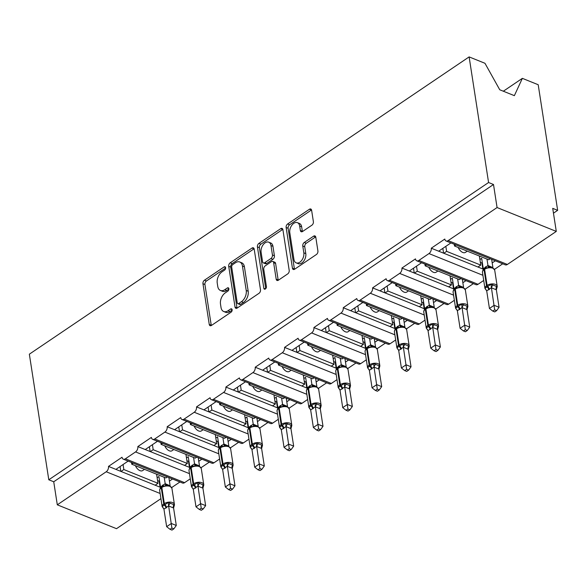 <?xml version="1.0" encoding="UTF-8"?>
<svg xmlns="http://www.w3.org/2000/svg" width="587" height="587" viewBox="0 0 587 587"><rect width="100%" height="100%" fill="white"/><g stroke="black" fill="none" stroke-linecap="round" stroke-linejoin="round"><path stroke-width="0.88" d="M225.606 267.65A1.886 1.196 -68.1 0 0 225.019 266.769A1.886 1.196 -68.1 0 0 224.073 266.938L204.452 280.204A2.7 1.71 -68.1 0 0 202.955 283.712L209.258 324.435A2.7 1.71 -68.1 0 0 210.102 325.69A2.7 1.71 -68.1 0 0 211.459 325.447L231.073 312.189A1.886 1.196 -68.1 0 0 232.122 309.731A1.886 1.196 -68.1 0 0 231.535 308.85A1.886 1.196 -68.1 0 0 230.588 309.019L228.05 310.736A8.636 5.474 -68.1 0 1 223.698 311.506A8.636 5.474 -68.1 0 1 221.02 307.493L220.492 304.095A8.636 5.474 -68.1 0 1 225.283 292.862L227.822 291.145A1.886 1.196 -68.1 0 0 228.864 288.687A1.886 1.196 -68.1 0 0 228.277 287.813A1.886 1.196 -68.1 0 0 227.33 287.982L224.792 289.692A8.636 5.474 -68.1 0 1 220.441 290.47A8.636 5.474 -68.1 0 1 217.762 286.449L217.234 283.059A8.636 5.474 -68.1 0 1 222.025 271.825L224.564 270.108A1.886 1.196 -68.1 0 0 225.606 267.65M311.888 225.195A2.7 1.71 -68.1 0 0 313.385 221.688L311.616 210.263A2.7 1.71 -68.1 0 0 310.78 209.009A2.7 1.71 -68.1 0 0 309.415 209.251L287.63 223.977A2.7 1.71 -68.1 0 0 286.133 227.485L292.436 268.208A2.7 1.71 -68.1 0 0 293.28 269.462A2.7 1.71 -68.1 0 0 294.637 269.22L316.422 254.494A2.7 1.71 -68.1 0 0 317.919 250.987L315.784 237.185A2.7 1.71 -68.1 0 0 314.94 235.93A2.7 1.71 -68.1 0 0 313.583 236.172L304.264 242.475A2.7 1.71 -68.1 0 0 302.767 245.982L303.824 252.828A7.22 4.571 -68.1 0 1 301.703 260.393A7.22 4.571 -68.1 0 1 296.186 262.859A7.22 4.571 -68.1 0 1 293.948 259.505L289.795 232.694A7.22 4.571 -68.1 0 1 291.915 225.129A7.22 4.571 -68.1 0 1 297.433 222.664A7.22 4.571 -68.1 0 1 299.671 226.017L300.368 230.486A2.7 1.71 -68.1 0 0 301.204 231.74A2.7 1.71 -68.1 0 0 302.562 231.498L311.888 225.195M48.794 479.784L488.575 182.513L469.123 56.902L29.35 354.181L48.794 479.784L53.733 481.773L57.299 504.82L106.203 471.765A4.124 2.612 -68.1 0 0 108.492 466.401L122.03 457.244A4.124 2.612 111.9 0 0 123.314 459.166A4.124 2.612 111.9 0 0 125.391 458.792L135.546 451.931A4.124 2.612 -68.1 0 0 137.835 446.568L151.373 437.41A4.124 2.612 111.9 0 0 152.657 439.325A4.124 2.612 111.9 0 0 154.733 438.959L164.888 432.091A4.124 2.612 -68.1 0 0 167.178 426.727L180.723 417.577A4.124 2.612 111.9 0 0 181.999 419.492A4.124 2.612 111.9 0 0 184.076 419.125L194.231 412.257A4.124 2.612 -68.1 0 0 196.52 406.894L210.065 397.737A4.124 2.612 111.9 0 0 211.342 399.659A4.124 2.612 111.9 0 0 213.419 399.292L223.574 392.424A4.124 2.612 -68.1 0 0 225.863 387.06L239.408 377.903A4.124 2.612 111.9 0 0 240.685 379.826A4.124 2.612 111.9 0 0 242.761 379.451L252.924 372.591A4.124 2.612 -68.1 0 0 255.206 367.22L268.751 358.07A4.124 2.612 111.9 0 0 270.027 359.985A4.124 2.612 111.9 0 0 272.104 359.618L282.266 352.75A4.124 2.612 -68.1 0 0 284.548 347.387L298.093 338.237A4.124 2.612 111.9 0 0 299.377 340.152A4.124 2.612 111.9 0 0 301.454 339.785L311.609 332.917A4.124 2.612 -68.1 0 0 313.891 327.553L327.436 318.396A4.124 2.612 111.9 0 0 328.72 320.319A4.124 2.612 111.9 0 0 330.797 319.944L340.952 313.084A4.124 2.612 -68.1 0 0 343.241 307.72L356.779 298.563A4.124 2.612 111.9 0 0 358.063 300.478A4.124 2.612 111.9 0 0 360.139 300.111L370.294 293.243A4.124 2.612 -68.1 0 0 372.584 287.879L386.121 278.73A4.124 2.612 111.9 0 0 387.405 280.645A4.124 2.612 111.9 0 0 389.482 280.278L399.637 273.41A4.124 2.612 -68.1 0 0 401.926 268.046L415.471 258.889A4.124 2.612 111.9 0 0 416.748 260.811A4.124 2.612 111.9 0 0 418.825 260.445L428.98 253.577A4.124 2.612 -68.1 0 0 431.269 248.213L444.814 239.056A4.124 2.612 111.9 0 0 446.091 240.978A4.124 2.612 111.9 0 0 448.167 240.604L497.072 207.549L556.285 231.403L552.719 208.356L557.65 210.344L553.46 213.176M254.193 249.079A2.7 1.71 -68.1 0 0 253.357 247.824A2.7 1.71 -68.1 0 0 251.999 248.066L230.207 262.793A2.7 1.71 -68.1 0 0 228.717 266.3L235.02 307.023A2.7 1.71 -68.1 0 0 235.857 308.278A2.7 1.71 -68.1 0 0 237.214 308.036L258.999 293.309A2.7 1.71 -68.1 0 0 260.496 289.802L254.193 249.079M258.918 243.385L280.711 228.659A2.7 1.71 -68.1 0 1 282.068 228.416A2.7 1.71 -68.1 0 1 282.905 229.671L289.208 270.394A2.7 1.71 -68.1 0 1 287.711 273.902L278.385 280.204A2.7 1.71 -68.1 0 1 277.027 280.447A2.7 1.71 -68.1 0 1 276.191 279.192L273.637 262.675A2.7 1.71 -68.1 0 0 272.794 261.42A2.7 1.71 -68.1 0 0 271.436 261.663L265.251 265.845A2.7 1.71 -68.1 0 0 263.754 269.352L266.417 286.544A1.886 1.196 -68.1 0 1 265.867 288.525A1.886 1.196 -68.1 0 1 264.421 289.171A1.886 1.196 -68.1 0 1 263.834 288.29L257.422 246.892A2.7 1.71 -68.1 0 1 258.918 243.385L260.892 244.177L282.677 229.451L280.711 228.659M492.2 262.917L495.318 260.811M494.474 269.367L502.721 263.79M483.079 269.081L477.943 267.019L480.768 265.111L446.619 251.353L443.801 253.261L431.269 248.213M477.943 267.019L443.801 253.261M445.849 246.342L446.619 251.353M480.768 265.111L479.359 256.02M467.274 251.148L465.403 252.41A6.046 3.412 -124.1 0 1 458.212 247.501M438.672 251.192L450.911 242.915M462.857 282.751L465.975 280.645M465.131 289.2L473.379 283.624M453.736 288.921L448.6 286.852L451.425 284.944L417.276 271.187L414.459 273.094L401.926 268.046M448.6 286.852L414.459 273.094M416.506 266.175L417.276 271.187M451.425 284.944L450.016 275.853M437.931 270.981L436.06 272.243A6.046 3.412 -124.1 0 1 428.87 267.334M409.322 271.025L421.569 262.756M433.514 302.591L436.633 300.478M435.789 309.033L444.036 303.464M424.386 308.755L419.257 306.685L422.082 304.778L387.934 291.027L385.116 292.928L372.584 287.879M419.257 306.685L385.116 292.928M387.156 286.016L387.934 291.027M422.082 304.778L420.674 295.687M408.581 290.822L406.718 292.084A6.046 3.412 -124.1 0 1 399.52 287.168M379.98 290.866L392.226 282.589M404.172 322.424L407.29 320.311M406.446 328.867L414.693 323.298M395.044 328.588L389.915 326.526L392.74 324.618L358.591 310.861L355.773 312.768L343.241 307.72M389.915 326.526L355.773 312.768M357.813 305.849L358.591 310.861M392.74 324.618L391.331 315.527M379.239 310.655L377.375 311.917A6.046 3.412 -124.1 0 1 370.177 307.001M350.637 310.699L362.883 302.422M374.829 342.258L377.947 340.152M377.103 348.707L385.343 343.131M365.701 348.429L360.572 346.359L363.39 344.452L329.248 330.694L326.423 332.602L313.891 327.553M360.572 346.359L326.423 332.602M328.471 325.682L329.248 330.694M363.39 344.452L361.988 335.36M349.896 330.488L348.032 331.75A6.046 3.412 -124.1 0 1 340.834 326.842M321.294 330.532L333.541 322.256M345.479 362.091L348.605 359.985M347.761 368.541L356.001 362.964M336.358 368.262L331.229 366.193L334.047 364.285L299.906 350.527L297.081 352.435L284.548 347.387M331.229 366.193L297.081 352.435M299.128 345.516L299.906 350.527M334.047 364.285L332.646 355.194M320.553 350.329L318.69 351.591A6.046 3.412 -124.1 0 1 311.492 346.675M291.952 350.373L304.198 342.096M316.136 381.932L319.262 379.818M318.411 388.374L326.658 382.805M307.016 388.095L301.887 386.026L304.704 384.118L270.563 370.368L267.738 372.275L255.206 367.22M301.887 386.026L267.738 372.275M269.785 365.356L270.563 370.368M304.704 384.118L303.296 375.034M291.211 370.162L289.347 371.424A6.046 3.412 -124.1 0 1 282.149 366.508M262.609 370.206L274.848 361.93M286.794 401.765L289.912 399.659M289.068 408.214L297.315 402.638M277.673 407.928L272.544 405.866L275.362 403.959L241.22 390.201L238.395 392.109L225.863 387.06M272.544 405.866L238.395 392.109M240.443 385.189L241.22 390.201M275.362 403.959L273.953 394.868M261.868 389.995L260.004 391.258A6.046 3.412 -124.1 0 1 252.806 386.349M233.266 390.039L245.505 381.763M257.451 421.598L260.569 419.492M259.725 428.048L267.973 422.471M248.33 427.769L243.194 425.7L246.019 423.792L211.878 410.034L209.053 411.942L196.52 406.894M243.194 425.7L209.053 411.942M211.1 405.023L211.878 410.034M246.019 423.792L244.61 414.701M232.525 409.829L230.654 411.091A6.046 3.412 -124.1 0 1 223.464 406.182M203.924 409.873L216.163 401.603M228.108 441.439L231.227 439.325M230.383 447.881L238.63 442.304M218.988 447.602L213.851 445.533L216.676 443.625L182.528 429.875L179.71 431.775L167.178 426.727M213.851 445.533L179.71 431.775M181.757 424.863L182.528 429.875M216.676 443.625L215.268 434.534M203.183 429.669L201.312 430.931A6.046 3.412 -124.1 0 1 194.121 426.015M174.581 429.713L186.82 421.437M198.766 461.272L201.884 459.159M201.04 467.714L209.288 462.145M189.645 467.435L184.509 465.374L187.334 463.466L153.185 449.708L150.367 451.616L137.835 446.568M184.509 465.374L150.367 451.616M152.415 444.697L153.185 449.708M187.334 463.466L185.925 454.375M173.84 449.503L171.969 450.765A6.046 3.412 -124.1 0 1 164.771 445.849M145.231 449.547L157.477 441.27M456.04 244.984L454.521 246.012L488.67 259.77L490.189 258.742M426.698 264.818L425.179 265.845L459.32 279.603L460.846 278.576M397.355 284.658L395.836 285.686L429.978 299.443L431.504 298.409M368.012 304.492L366.493 305.519L400.635 319.277L402.161 318.249M338.67 324.325L337.151 325.352L371.292 339.11L372.811 338.083M309.327 344.158L307.808 345.193L341.95 358.943L343.468 357.916M279.984 363.999L278.458 365.026L312.607 378.784L314.126 377.757M250.642 383.832L249.115 384.859L283.264 398.617L284.783 397.59M221.299 403.665L219.773 404.692L253.922 418.45L255.44 417.423M191.949 423.506L190.43 424.533L224.579 438.291L226.098 437.256M162.606 443.339L161.087 444.366L195.229 458.124L196.755 457.097M169.423 481.105L172.541 478.999M171.697 487.555L179.945 481.978M160.295 487.276L155.166 485.207L157.991 483.299L123.842 469.541L121.025 471.449L108.492 466.401M155.166 485.207L121.025 471.449M123.065 464.53L123.842 469.541M157.991 483.299L156.582 474.208M144.49 469.336L142.626 470.598A6.046 3.412 -124.1 0 1 135.428 465.689M115.888 469.38L128.135 461.103M133.264 463.172L131.745 464.2L165.886 477.957L167.412 476.93M556.285 231.403L507.381 264.458A4.124 2.612 111.9 0 1 505.304 264.832L446.091 240.978M483.71 280.461L478.031 284.299A4.124 2.612 111.9 0 1 475.954 284.666L416.748 260.811M454.367 300.295L448.688 304.132A4.124 2.612 111.9 0 1 446.612 304.499L387.405 280.645M425.025 320.128L419.345 323.965A4.124 2.612 111.9 0 1 417.269 324.332L358.063 300.478M395.682 339.968L390.003 343.806A4.124 2.612 111.9 0 1 387.926 344.173L328.72 320.319M366.339 359.802L360.66 363.639A4.124 2.612 111.9 0 1 358.584 364.006L299.377 340.152M336.997 379.635L331.317 383.472A4.124 2.612 111.9 0 1 329.241 383.839L270.027 359.985M307.647 399.468L301.975 403.306A4.124 2.612 111.9 0 1 299.898 403.68L240.685 379.826M278.304 419.309L272.632 423.146A4.124 2.612 111.9 0 1 270.556 423.513L211.342 399.659M248.961 439.142L243.289 442.98A4.124 2.612 111.9 0 1 241.213 443.346L181.999 419.492M219.619 458.975L213.939 462.813A4.124 2.612 111.9 0 1 211.863 463.18L152.657 439.325M190.276 478.816L184.597 482.653A4.124 2.612 111.9 0 1 182.52 483.02L123.314 459.166M160.933 498.649L116.505 528.682L57.299 504.82M488.575 182.513L493.506 184.501L497.072 207.549M493.506 184.501L53.733 481.773M454.25 244.265L454.521 246.012M424.907 264.099L425.179 265.845M395.565 283.932L395.836 285.686M366.222 303.765L366.493 305.519M336.879 323.606L337.151 325.352M307.537 343.439L307.808 345.193M278.194 363.272L278.458 365.026M248.844 383.113L249.115 384.859M219.501 402.946L219.773 404.692M190.159 422.779L190.43 424.533M160.816 442.613L161.087 444.366M469.123 56.902L484.965 63.286L499.75 89.774L514.359 95.659L522.364 78.35L503.338 91.212M522.364 78.35L538.206 84.733L557.65 210.344M131.473 462.453L131.745 464.2M159.15 481.208L160.075 487.181M188.493 461.367L189.418 467.347M217.836 441.534L218.76 447.514M247.178 421.701L248.11 427.681M276.528 401.868L277.453 407.84M305.871 382.027L306.796 388.007M335.214 362.194L336.138 368.174M364.556 342.36L365.481 348.333M393.899 322.52L394.824 328.5M423.242 302.687L424.166 308.667M452.584 282.853L453.509 288.833M481.927 263.02L482.859 268.993M120.056 466.562L120.797 471.361M149.399 446.729L150.147 451.528M178.749 426.896L179.49 431.687M208.092 407.055L208.833 411.854M237.434 387.222L238.175 392.021M266.777 367.389L267.518 372.18M296.119 347.555L296.861 352.347M325.462 327.715L326.203 332.513M354.805 307.882L355.546 312.68M384.147 288.048L384.896 292.84M413.49 268.215L414.239 273.006M442.84 248.374L443.581 253.173M220.441 290.47L222.414 291.262A8.636 5.474 -68.1 0 0 226.765 290.492L224.792 289.692M228.886 289.053L226.765 290.492M223.698 311.506L225.672 312.299A8.636 5.474 -68.1 0 0 230.023 311.528L228.05 310.736M232.144 310.09L230.023 311.528M225.628 268.017L206.426 280.997A2.7 1.71 -68.1 0 0 204.929 284.504L211.232 325.227A2.7 1.71 -68.1 0 0 211.305 325.543M254.127 248.763A2.7 1.71 -68.1 0 0 253.973 248.859L232.181 263.585A2.7 1.71 -68.1 0 0 230.691 267.1L236.994 307.815A2.7 1.71 -68.1 0 0 237.06 308.131M232.731 264.583A1.886 1.196 -68.1 0 0 231.682 267.041L237.214 302.789A1.886 1.196 -68.1 0 0 237.801 303.662A1.886 1.196 -68.1 0 0 238.755 303.494L241.433 301.689A8.636 5.474 -68.1 0 0 246.217 290.455L242.438 266.021A8.636 5.474 -68.1 0 0 239.76 262A8.636 5.474 -68.1 0 0 235.409 262.778L232.731 264.583M237.801 303.662L239.775 304.462A1.886 1.196 -68.1 0 0 240.729 304.293L238.755 303.494M239.76 262L241.734 262.8A8.636 5.474 -68.1 0 1 244.412 266.814L248.191 291.247A8.636 5.474 -68.1 0 1 243.407 302.481L240.729 304.293M272.794 261.42L274.767 262.213A2.7 1.71 -68.1 0 1 275.611 263.468L278.165 279.984A2.7 1.71 -68.1 0 0 278.238 280.3M265.742 288.672L259.395 247.692L257.422 246.892M270.981 245.542A7.22 4.571 -68.1 0 0 268.743 242.182A7.22 4.571 -68.1 0 0 263.218 244.647A7.22 4.571 -68.1 0 0 261.105 252.219L262.565 261.663A2.7 1.71 -68.1 0 0 263.402 262.917A2.7 1.71 -68.1 0 0 264.759 262.675L270.945 258.493A2.7 1.71 -68.1 0 0 272.441 254.985L270.981 245.542L272.955 246.335A7.22 4.571 -68.1 0 0 270.717 242.974L268.743 242.182M263.402 262.917L265.375 263.71A2.7 1.71 -68.1 0 0 266.733 263.468L264.759 262.675M272.955 246.335L274.415 255.778A2.7 1.71 -68.1 0 1 272.918 259.293L266.733 263.468M260.892 244.177A2.7 1.71 -68.1 0 0 259.395 247.692M297.433 222.664L299.407 223.456A7.22 4.571 -68.1 0 1 301.645 226.817L302.342 231.278A2.7 1.71 -68.1 0 0 302.408 231.594M296.186 262.859L298.159 263.658A7.22 4.571 -68.1 0 0 303.677 261.186A7.22 4.571 -68.1 0 0 305.798 253.621L303.824 252.828M315.711 236.869A2.7 1.71 -68.1 0 0 315.557 236.965L306.238 243.267A2.7 1.71 -68.1 0 0 304.741 246.775L305.798 253.621M311.543 209.948A2.7 1.71 -68.1 0 0 311.389 210.043L289.604 224.77A2.7 1.71 -68.1 0 0 288.107 228.284L294.41 269A2.7 1.71 -68.1 0 0 294.483 269.316M163.428 508.048A3.023 1.343 126.1 0 0 163.149 508.041L162.203 506.53L168.271 502.428L174.442 504.915L174.258 505.546M171.888 528.029L170.01 529.305L171.984 530.098L173.862 528.828L171.888 528.029L168.63 505.891L163.942 509.171L166.649 526.664L171.353 523.487L176.291 525.475L173.583 507.982L168.645 505.994M174.442 504.915L173.583 507.982M157.125 477.73L158.894 476.534L160.508 486.983L165.196 483.703L170.149 485.794M164.199 477.275L165.196 483.703M168.865 477.517L170.127 485.691M159.642 481.355L157.565 480.57M169.327 485.772L167.192 485.324A3.023 2.311 92 0 1 165.233 483.703M167.229 485.332L162.225 486.652A1.372 0.778 55.9 0 0 162.041 486.726A1.372 0.778 55.9 0 0 161.829 487.467L161.264 487.848A5.914 3.133 171.2 0 0 159.664 490.461L162.159 506.596A5.914 3.133 -8.8 0 1 163.758 503.976L161.264 487.848A1.372 0.778 -124.1 0 1 161.484 487.107A1.372 0.778 -124.1 0 1 161.66 487.034M165.703 485.845L165.211 483.805M160.508 486.983L160.332 488.157M168.63 505.891L168.271 502.428M163.927 509.068L162.203 506.53M176.291 525.475L173.862 528.828M170.01 529.305L166.649 526.664M192.771 488.208A3.023 1.343 126.1 0 0 192.492 488.208L191.545 486.696L197.614 482.595L203.784 485.082L203.608 485.706M201.231 508.195L199.353 509.465L201.326 510.264L203.205 508.988L201.231 508.195L197.973 486.051L193.27 489.235L195.999 506.83L200.695 503.646L205.633 505.634L202.926 488.149L197.988 486.161M203.784 485.082L202.926 488.149M186.468 457.897L188.236 456.701L189.85 467.149L194.539 463.869L199.492 465.961M193.549 457.442L194.539 463.869M198.208 457.684L199.477 465.858M188.985 461.521L186.908 460.729M198.677 465.939L196.535 465.491A3.023 2.311 92 0 1 194.576 463.869M196.572 465.491L191.567 466.819A1.372 0.778 55.9 0 0 191.391 466.885A1.372 0.778 55.9 0 0 191.171 467.626L190.606 468.008A5.914 3.133 171.2 0 0 189.007 470.627L191.509 486.755A5.914 3.133 -8.8 0 1 193.101 484.143L190.606 468.008A1.372 0.778 -124.1 0 1 190.826 467.267A1.372 0.778 -124.1 0 1 191.002 467.201M195.045 466.012L194.561 463.972M189.85 467.149L189.674 468.316M197.973 486.051L197.614 482.595M193.27 489.235L191.545 486.696M205.633 505.634L203.205 508.988M199.353 509.465L195.999 506.83M222.113 468.375A3.023 1.343 126.1 0 0 221.835 468.375L220.888 466.863L226.956 462.761L233.127 465.242L232.951 465.873M230.574 488.362L228.695 489.631L230.669 490.424L232.547 489.154L230.574 488.362L227.323 466.217L222.612 469.402L225.342 486.99L230.045 483.813L234.976 485.801L232.269 468.309L227.338 466.32M233.127 465.242L232.269 468.309M215.811 438.056L217.579 436.867L219.193 447.316L223.882 444.029L228.835 446.12M222.891 437.608L223.882 444.029M227.551 437.843L228.82 446.017M218.327 441.681L216.251 440.896M228.02 446.105L225.878 445.658A3.023 2.311 92 0 1 223.918 444.036M225.914 445.658L220.91 446.978A1.372 0.778 55.9 0 0 220.734 447.052A1.372 0.778 55.9 0 0 220.514 447.793L219.949 448.174A5.914 3.133 171.2 0 0 218.349 450.787L220.851 466.922A5.914 3.133 -8.8 0 1 222.451 464.31L219.949 448.174A1.372 0.778 -124.1 0 1 220.169 447.433A1.372 0.778 -124.1 0 1 220.345 447.36M224.388 446.179L223.904 444.132M219.193 447.316L219.017 448.483M227.323 466.217L226.956 462.761M222.612 469.402L220.888 466.863M234.976 485.801L232.547 489.154M228.695 489.631L225.342 486.99M251.456 448.541A3.023 1.343 126.1 0 0 251.177 448.534L250.238 447.023L256.299 442.921L262.47 445.408L262.294 446.039M259.916 468.529L258.038 469.798L260.012 470.591L261.89 469.321L259.916 468.529L256.666 446.384L251.955 449.561L254.685 467.157L259.388 463.979L264.319 465.968L261.611 448.475L256.68 446.487M262.47 445.408L261.611 448.475M245.153 418.223L246.922 417.027L248.536 427.483L253.224 424.196L258.177 426.287M252.234 417.775L253.224 424.196M256.893 418.01L258.163 426.184M247.67 421.848L245.593 421.062M257.363 426.272L255.22 425.824A3.023 2.311 92 0 1 253.261 424.196M255.257 425.824L250.253 427.145A1.372 0.778 55.9 0 0 250.077 427.219A1.372 0.778 55.9 0 0 249.857 427.96L249.292 428.341A5.914 3.133 171.2 0 0 247.692 430.953L250.194 447.089A5.914 3.133 -8.8 0 1 251.794 444.476L249.292 428.341A1.372 0.778 -124.1 0 1 249.512 427.6A1.372 0.778 -124.1 0 1 249.688 427.527M253.731 426.338L253.246 424.298M248.536 427.483L248.36 428.649M256.666 446.384L256.299 442.921M251.955 449.561L250.238 447.023M264.319 465.968L261.89 469.321M258.038 469.798L254.685 467.157M280.799 428.708A3.023 1.343 126.1 0 0 280.52 428.701L279.581 427.189L285.649 423.088L291.812 425.575L291.636 426.206M289.259 448.688L287.381 449.958L289.354 450.757L291.233 449.488L289.259 448.688L286.008 426.551L281.298 429.728L284.027 447.323L288.731 444.146L293.661 446.127L290.954 428.642L286.023 426.654M291.812 425.575L290.954 428.642M274.503 398.39L276.264 397.194L277.886 407.642L282.567 404.362L287.52 406.453M281.577 397.935L282.567 404.362M286.236 398.177L287.505 406.351M277.013 402.014L274.936 401.222M286.705 406.431L284.563 405.984L287.065 406.461L289.288 408.926A5.914 3.133 171.2 0 0 287.491 407.099A5.914 3.133 171.2 0 0 279.199 408.126L278.634 408.508A5.914 3.133 171.2 0 0 277.042 411.12L279.537 427.255A5.914 3.133 -8.8 0 1 281.136 424.636L278.634 408.508A1.372 0.778 -124.1 0 1 278.854 407.76A1.372 0.778 -124.1 0 1 279.03 407.694M282.611 404.362A3.023 2.311 92 0 0 284.57 405.984L279.595 407.312A1.372 0.778 55.9 0 0 279.419 407.378A1.372 0.778 55.9 0 0 279.199 408.126L281.701 424.254A5.914 3.133 -8.8 0 1 289.985 423.234A5.914 3.133 -8.8 0 1 291.783 425.061A5.914 3.133 -8.8 0 1 291.754 425.729M283.081 406.505L282.589 404.465M277.886 407.642L277.71 408.809M286.008 426.551L285.649 423.088M281.298 429.728L279.581 427.189M293.661 446.127L291.233 449.488M287.381 449.958L284.027 447.323M310.141 408.868A3.023 1.343 126.1 0 0 309.863 408.868L308.923 407.356L314.992 403.254L321.155 405.742L320.979 406.365M318.609 428.855L316.731 430.124L318.697 430.917L320.575 429.647L318.609 428.855L315.351 406.71L310.662 409.997L313.37 427.49L318.073 424.306L323.004 426.294L320.297 408.801L315.366 406.82M321.155 405.742L320.297 408.801M303.846 378.549L305.607 377.36L307.228 387.809L311.917 384.529L316.863 386.613M310.919 378.101L311.917 384.529M315.586 378.336L316.848 386.51M306.355 382.174L304.286 381.389M316.048 386.598L313.913 386.151A3.023 2.311 92 0 1 311.954 384.529M313.942 386.151L308.938 387.479A1.372 0.778 55.9 0 0 308.762 387.545A1.372 0.778 55.9 0 0 308.542 388.286L307.984 388.667A5.914 3.133 171.2 0 0 306.385 391.287L308.879 407.415A5.914 3.133 -8.8 0 1 310.479 404.803L307.984 388.667A1.372 0.778 -124.1 0 1 308.197 387.926A1.372 0.778 -124.1 0 1 308.373 387.86M312.423 386.672L311.932 384.632M307.228 387.809L307.052 388.976M315.351 406.71L314.992 403.254M310.648 409.895L308.923 407.356M323.004 426.294L320.575 429.647M316.731 430.124L313.37 427.49M339.484 389.034A3.023 1.343 126.1 0 0 339.205 389.034L338.266 387.523L344.334 383.421L350.498 385.901L350.322 386.532M347.952 409.022L346.073 410.291L348.04 411.083L349.918 409.814L347.952 409.022L344.694 386.877L340.005 390.164L342.713 407.649L347.416 404.472L352.347 406.461L349.639 388.968L344.708 386.98M350.498 385.901L349.639 388.968M333.189 358.716L334.957 357.52L336.571 367.976L341.26 364.688L346.213 366.78M340.262 358.268L341.26 364.688M344.929 358.503L346.191 366.677M335.698 362.34L333.629 361.555M345.391 366.765L343.256 366.317A3.023 2.311 92 0 1 341.296 364.688M343.285 366.317L338.281 367.638A1.372 0.778 55.9 0 0 338.105 367.711A1.372 0.778 55.9 0 0 337.892 368.453L337.327 368.834A5.914 3.133 171.2 0 0 335.727 371.446L338.222 387.581A5.914 3.133 -8.8 0 1 339.822 384.969L337.327 368.834A1.372 0.778 -124.1 0 1 337.54 368.093A1.372 0.778 -124.1 0 1 337.716 368.02M341.766 366.831L341.274 364.791M336.571 367.976L336.395 369.142M344.694 386.877L344.334 383.421M339.99 390.062L338.266 387.523M352.347 406.461L349.918 409.814M346.073 410.291L342.713 407.649M368.827 369.201A3.023 1.343 126.1 0 0 368.555 369.194L367.609 367.682L373.677 363.58L379.84 366.068L379.664 366.699M377.294 389.181L375.416 390.458L377.382 391.25L379.268 389.981L377.294 389.181L374.036 367.044L369.348 370.324L372.055 387.816L376.759 384.639L381.697 386.628L378.989 369.135L374.051 367.146M379.84 366.068L378.989 369.135M362.531 338.882L364.3 337.686L365.914 348.135L370.602 344.855L375.555 346.946M369.605 338.428L370.602 344.855M374.271 338.67L375.533 346.844M365.041 342.507L362.971 341.722M374.733 346.932L372.598 346.477A3.023 2.311 92 0 1 370.639 344.855M372.628 346.484L367.623 347.805A1.372 0.778 55.9 0 0 367.447 347.878A1.372 0.778 55.9 0 0 367.235 348.619L366.67 349.001A5.914 3.133 171.2 0 0 365.07 351.613L367.565 367.748A5.914 3.133 -8.8 0 1 369.164 365.129L366.67 349.001A1.372 0.778 -124.1 0 1 366.882 348.26A1.372 0.778 -124.1 0 1 367.066 348.186M371.109 346.998L370.617 344.958M365.914 348.135L365.738 349.309M374.036 367.044L373.677 363.58M369.333 370.221L367.609 367.682M381.697 386.628L379.268 389.981M375.416 390.458L372.055 387.816M398.169 349.36A3.023 1.343 126.1 0 0 397.898 349.36L396.951 347.849L403.02 343.747L409.19 346.235L409.007 346.858M406.637 369.348L404.759 370.617L406.732 371.417L408.611 370.14L406.637 369.348L403.379 347.203L398.69 350.49L401.398 367.983L406.101 364.798L411.039 366.787L408.332 349.302L403.394 347.313M409.19 346.235L408.332 349.302M391.874 319.049L393.642 317.853L395.256 328.302L399.945 325.022L404.898 327.113M398.947 318.594L399.945 325.022M403.614 318.836L404.876 327.01M394.383 322.674L392.314 321.881M404.076 327.091L401.941 326.643A3.023 2.311 92 0 1 399.982 325.022M401.978 326.643L396.973 327.972A1.372 0.778 55.9 0 0 396.79 328.038A1.372 0.778 55.9 0 0 396.577 328.779L396.012 329.16A5.914 3.133 171.2 0 0 394.413 331.78L396.907 347.908A5.914 3.133 -8.8 0 1 398.507 345.295L396.012 329.16A1.372 0.778 -124.1 0 1 396.225 328.419A1.372 0.778 -124.1 0 1 396.408 328.353M400.451 327.164L399.96 325.125M395.256 328.302L395.08 329.468M403.379 347.203L403.02 343.747M398.676 350.388L396.951 347.849M411.039 366.787L408.611 370.14M404.759 370.617L401.398 367.983M427.519 329.527A3.023 1.343 126.1 0 0 427.241 329.527L426.294 328.016L432.362 323.914L438.533 326.394L438.357 327.025M435.98 349.514L434.101 350.784L436.075 351.576L437.953 350.307L435.98 349.514L432.722 327.37L428.033 330.657L430.741 348.142L435.444 344.965L440.382 346.954L437.675 329.461L432.736 327.473M438.533 326.394L437.675 329.461M421.217 299.209L422.985 298.02L424.599 308.469L429.288 305.181L434.241 307.272M428.297 298.761L429.288 305.181M432.957 298.996L434.226 307.17M423.733 302.833L421.657 302.048M433.419 307.258L431.284 306.81A3.023 2.311 92 0 1 429.324 305.189M431.32 306.81L426.316 308.131A1.372 0.778 55.9 0 0 426.133 308.204A1.372 0.778 55.9 0 0 425.92 308.945L425.355 309.327A5.914 3.133 171.2 0 0 423.755 311.939L426.257 328.074A5.914 3.133 -8.8 0 1 427.85 325.462L425.355 309.327A1.372 0.778 -124.1 0 1 425.575 308.586A1.372 0.778 -124.1 0 1 425.751 308.513M429.794 307.331L429.302 305.284M424.599 308.469L424.423 309.635M432.722 327.37L432.362 323.914M428.018 330.554L426.294 328.016M440.382 346.954L437.953 350.307M434.101 350.784L430.741 348.142M456.862 309.694A3.023 1.343 126.1 0 0 456.583 309.687L455.637 308.175L461.705 304.073L467.876 306.561L467.7 307.192M465.322 329.681L463.444 330.951L465.418 331.743L467.296 330.474L465.322 329.681L462.072 307.537L457.361 310.714L460.091 328.309L464.787 325.132L469.725 327.12L467.017 309.628L462.079 307.639M467.876 306.561L467.017 309.628M450.559 279.375L452.328 278.179L453.942 288.635L458.63 285.348L463.583 287.439M457.64 278.928L458.63 285.348M462.299 279.163L463.569 287.337M453.076 283L450.999 282.215M462.769 287.425L460.626 286.977L463.121 287.447L465.352 289.919A5.914 3.133 171.2 0 0 463.554 288.085A5.914 3.133 171.2 0 0 455.263 289.112L454.698 289.494A5.914 3.133 171.2 0 0 453.098 292.106L455.6 308.241A5.914 3.133 -8.8 0 1 457.2 305.629L454.698 289.494A1.372 0.778 -124.1 0 1 454.918 288.753A1.372 0.778 -124.1 0 1 455.094 288.679M458.667 285.348A3.023 2.311 92 0 0 460.634 286.977L455.659 288.298A1.372 0.778 55.9 0 0 455.483 288.371A1.372 0.778 55.9 0 0 455.263 289.112L457.757 305.247A5.914 3.133 -8.8 0 1 466.049 304.22A5.914 3.133 -8.8 0 1 467.846 306.047A5.914 3.133 -8.8 0 1 467.817 306.715M459.137 287.491L458.652 285.451M453.942 288.635L453.766 289.802M462.072 307.537L461.705 304.073M457.361 310.714L455.637 308.175M469.725 327.12L467.296 330.474M463.444 330.951L460.091 328.309M486.205 289.861A3.023 1.343 126.1 0 0 485.926 289.853L484.979 288.342L491.048 284.24L497.218 286.727L497.042 287.359M494.665 309.841L492.787 311.11L494.76 311.91L496.639 310.64L494.665 309.841L491.414 287.703L486.704 290.881L489.433 308.476L494.137 305.299L499.067 307.287L496.36 289.795L491.429 287.806M497.218 286.727L496.36 289.795M479.902 259.542L481.67 258.346L483.284 268.795L487.973 265.515L492.926 267.606M486.983 259.087L487.973 265.515M491.642 259.329L492.911 267.503M482.419 263.167L480.342 262.374M492.111 267.584L489.969 267.136A3.023 2.311 92 0 1 488.01 265.515M490.006 267.136L485.001 268.464A1.372 0.778 55.9 0 0 484.825 268.538A1.372 0.778 55.9 0 0 484.605 269.279L484.04 269.66A5.914 3.133 171.2 0 0 482.441 272.273L484.943 288.408A5.914 3.133 -8.8 0 1 486.542 285.788L484.04 269.66A1.372 0.778 -124.1 0 1 484.26 268.919A1.372 0.778 -124.1 0 1 484.436 268.846M488.479 267.657L487.995 265.618M483.284 268.795L483.108 269.961M491.414 287.703L491.048 284.24M486.704 290.881L484.979 288.342M499.067 307.287L496.639 310.64M492.787 311.11L489.433 308.476M225.591 267.555L224.073 266.938M232.107 309.628L230.588 309.019M228.849 288.591L227.33 287.982M507.381 264.458L448.167 240.604M482.91 275.303L428.98 253.577M478.031 284.299L418.825 260.445M453.568 295.136L399.637 273.41M448.688 304.132L389.482 280.278M424.225 314.977L370.294 293.243M419.345 323.965L360.139 300.111M394.882 334.81L340.952 313.084M390.003 343.806L330.797 319.944M365.54 354.643L311.609 332.917M360.66 363.639L301.454 339.785M336.197 374.477L282.266 352.75M331.317 383.472L272.104 359.618M306.854 394.317L252.924 372.591M301.975 403.306L242.761 379.451M277.512 414.151L223.574 392.424M272.632 423.146L213.419 399.292M248.162 433.984L194.231 412.257M243.289 442.98L184.076 419.125M218.819 453.824L164.888 432.091M213.939 462.813L154.733 438.959M189.476 473.658L135.546 451.931M184.597 482.653L125.391 458.792M160.134 493.491L106.203 471.765M211.232 325.227L209.258 324.435M204.929 284.504L202.955 283.712M206.426 280.997L204.452 280.204M236.994 307.815L235.02 307.023M230.691 267.1L228.717 266.3M232.181 263.585L230.207 262.793M253.973 248.859L251.999 248.066M243.407 302.481L241.433 301.689M248.191 291.247L246.217 290.455M244.412 266.814L242.438 266.021M278.165 279.984L276.191 279.192M275.611 263.468L273.637 262.675M265.449 288.943L263.834 288.29M272.918 259.293L270.945 258.493M274.415 255.778L272.441 254.985M302.342 231.278L300.368 230.486M301.645 226.817L299.671 226.017M304.741 246.775L302.767 245.982M306.238 243.267L304.264 242.475M315.557 236.965L313.583 236.172M294.41 269L292.436 268.208M288.107 228.284L286.133 227.485M289.604 224.77L287.63 223.977M311.389 210.043L309.415 209.251M167.192 485.324L169.687 485.801L171.91 488.267A5.914 3.133 171.2 0 0 170.113 486.44A5.914 3.133 171.2 0 0 161.829 487.467L164.323 503.595A5.914 3.133 -8.8 0 1 172.615 502.575A5.914 3.133 -8.8 0 1 174.412 504.402A5.914 3.133 -8.8 0 1 174.383 505.069M166.048 508.012A3.023 1.71 55.9 0 0 164.477 505.238A1.372 0.778 -124.1 0 1 163.758 503.976L164.323 503.595A1.372 0.778 55.9 0 0 165.042 504.857A3.023 1.71 55.9 0 1 166.613 507.63M162.863 486.249A3.023 1.71 55.9 0 0 163.091 484.862M162.372 486.513A3.023 1.71 55.9 0 0 162.526 485.244M173.547 507.982A3.023 2.311 92 0 1 173.723 504.886M168.689 506.023A3.023 1.343 126.1 0 1 170.025 503.397M196.535 465.491L199.03 465.968L201.26 468.433A5.914 3.133 171.2 0 0 199.455 466.606A5.914 3.133 171.2 0 0 191.171 467.626L193.666 483.761A5.914 3.133 -8.8 0 1 201.957 482.741A5.914 3.133 -8.8 0 1 203.755 484.568A5.914 3.133 -8.8 0 1 203.726 485.236M195.398 488.179A3.023 1.71 55.9 0 0 193.82 485.405A1.372 0.778 -124.1 0 1 193.101 484.143L193.666 483.761A1.372 0.778 55.9 0 0 194.385 485.023A3.023 1.71 55.9 0 1 195.955 487.797M192.206 466.416A3.023 1.71 55.9 0 0 192.433 465.029M191.714 466.68A3.023 1.71 55.9 0 0 191.868 465.41M202.889 488.142A3.023 2.311 92 0 1 203.065 485.053M198.032 486.19A3.023 1.343 126.1 0 1 199.367 483.563M225.878 445.658L228.372 446.127L230.603 448.6A5.914 3.133 171.2 0 0 228.805 446.773A5.914 3.133 171.2 0 0 220.514 447.793L223.016 463.928A5.914 3.133 -8.8 0 1 231.3 462.901A5.914 3.133 -8.8 0 1 233.098 464.735A5.914 3.133 -8.8 0 1 233.068 465.396M224.74 468.338A3.023 1.71 55.9 0 0 223.163 465.572A1.372 0.778 -124.1 0 1 222.451 464.31L223.016 463.928A1.372 0.778 55.9 0 0 223.728 465.19A3.023 1.71 55.9 0 1 225.305 467.956M221.548 446.582A3.023 1.71 55.9 0 0 221.776 445.195M221.064 446.846A3.023 1.71 55.9 0 0 221.211 445.577M232.232 468.309A3.023 2.311 92 0 1 232.415 465.22M227.374 466.357A3.023 1.343 126.1 0 1 228.71 463.723M255.22 425.824L257.722 426.294L259.946 428.767A5.914 3.133 171.2 0 0 258.148 426.932A5.914 3.133 171.2 0 0 249.857 427.96L252.359 444.095A5.914 3.133 -8.8 0 1 260.643 443.068A5.914 3.133 -8.8 0 1 262.44 444.895A5.914 3.133 -8.8 0 1 262.411 445.562M254.083 448.505A3.023 1.71 55.9 0 0 252.505 445.731A1.372 0.778 -124.1 0 1 251.794 444.476L252.359 444.095A1.372 0.778 55.9 0 0 253.07 445.35A3.023 1.71 55.9 0 1 254.648 448.123M250.898 426.742A3.023 1.71 55.9 0 0 251.119 425.355M250.407 427.006A3.023 1.71 55.9 0 0 250.554 425.736M261.575 448.475A3.023 2.311 92 0 1 261.758 445.379M256.717 446.516A3.023 1.343 126.1 0 1 258.053 443.889M283.426 428.671A3.023 1.71 55.9 0 0 281.848 425.898A1.372 0.778 -124.1 0 1 281.136 424.636L281.701 424.254A1.372 0.778 55.9 0 0 282.413 425.516A3.023 1.71 55.9 0 1 283.991 428.29M280.241 406.908A3.023 1.71 55.9 0 0 280.461 405.522M279.75 407.173A3.023 1.71 55.9 0 0 279.904 405.903M290.917 428.642A3.023 2.311 92 0 1 291.101 425.546M286.067 426.683A3.023 1.343 126.1 0 1 287.395 424.056M313.913 386.151L316.408 386.628L318.631 389.093A5.914 3.133 171.2 0 0 316.833 387.266A5.914 3.133 171.2 0 0 308.542 388.286L311.044 404.421A5.914 3.133 -8.8 0 1 319.328 403.394A5.914 3.133 -8.8 0 1 321.126 405.228A5.914 3.133 -8.8 0 1 321.096 405.888M312.768 408.831A3.023 1.71 55.9 0 0 311.191 406.065A1.372 0.778 -124.1 0 1 310.479 404.803L311.044 404.421A1.372 0.778 55.9 0 0 311.756 405.683A3.023 1.71 55.9 0 1 313.333 408.449M309.584 387.075A3.023 1.71 55.9 0 0 309.811 385.688M309.092 387.339A3.023 1.71 55.9 0 0 309.246 386.07M320.26 408.801A3.023 2.311 92 0 1 320.443 405.712M315.41 406.85A3.023 1.343 126.1 0 1 316.738 404.216M343.256 366.317L345.75 366.787L347.974 369.26A5.914 3.133 171.2 0 0 346.176 367.425A5.914 3.133 171.2 0 0 337.892 368.453L340.387 384.588A5.914 3.133 -8.8 0 1 348.671 383.56A5.914 3.133 -8.8 0 1 350.476 385.388A5.914 3.133 -8.8 0 1 350.446 386.055M342.111 388.998A3.023 1.71 55.9 0 0 340.541 386.224A1.372 0.778 -124.1 0 1 339.822 384.969L340.387 384.588A1.372 0.778 55.9 0 0 341.098 385.842A3.023 1.71 55.9 0 1 342.676 388.616M338.926 367.235A3.023 1.71 55.9 0 0 339.154 365.855M338.435 367.506A3.023 1.71 55.9 0 0 338.589 366.237M349.603 388.968A3.023 2.311 92 0 1 349.786 385.872M344.752 387.016A3.023 1.343 126.1 0 1 346.081 384.382M372.598 346.477L375.093 346.954L377.316 349.419A5.914 3.133 171.2 0 0 375.519 347.592A5.914 3.133 171.2 0 0 367.235 348.619L369.729 364.747A5.914 3.133 -8.8 0 1 378.021 363.727A5.914 3.133 -8.8 0 1 379.818 365.554A5.914 3.133 -8.8 0 1 379.789 366.222M371.454 369.164A3.023 1.71 55.9 0 0 369.883 366.391A1.372 0.778 -124.1 0 1 369.164 365.129L369.729 364.747A1.372 0.778 55.9 0 0 370.448 366.009A3.023 1.71 55.9 0 1 372.019 368.783M368.269 347.401A3.023 1.71 55.9 0 0 368.497 346.014M367.778 347.665A3.023 1.71 55.9 0 0 367.932 346.396M378.945 369.135A3.023 2.311 92 0 1 379.129 366.039M374.095 367.176A3.023 1.343 126.1 0 1 375.431 364.549M401.941 326.643L404.436 327.12L406.659 329.586A5.914 3.133 171.2 0 0 404.861 327.759A5.914 3.133 171.2 0 0 396.577 328.779L399.072 344.914A5.914 3.133 -8.8 0 1 407.363 343.894A5.914 3.133 -8.8 0 1 409.161 345.721A5.914 3.133 -8.8 0 1 409.132 346.389M400.796 349.331A3.023 1.71 55.9 0 0 399.226 346.557A1.372 0.778 -124.1 0 1 398.507 345.295L399.072 344.914A1.372 0.778 55.9 0 0 399.791 346.176A3.023 1.71 55.9 0 1 401.361 348.949M397.612 327.568A3.023 1.71 55.9 0 0 397.839 326.181M397.12 327.832A3.023 1.71 55.9 0 0 397.274 326.563M408.295 349.294A3.023 2.311 92 0 1 408.471 346.205M403.438 347.343A3.023 1.343 126.1 0 1 404.773 344.716M431.284 306.81L433.778 307.28L436.002 309.753A5.914 3.133 171.2 0 0 434.204 307.926A5.914 3.133 171.2 0 0 425.92 308.945L428.415 325.081A5.914 3.133 -8.8 0 1 436.706 324.053A5.914 3.133 -8.8 0 1 438.504 325.888A5.914 3.133 -8.8 0 1 438.474 326.548M430.139 329.49A3.023 1.71 55.9 0 0 428.569 326.724A1.372 0.778 -124.1 0 1 427.85 325.462L428.415 325.081A1.372 0.778 55.9 0 0 429.134 326.343A3.023 1.71 55.9 0 1 430.704 329.109M426.954 307.735A3.023 1.71 55.9 0 0 427.182 306.348M426.463 307.999A3.023 1.71 55.9 0 0 426.617 306.73M437.638 329.461A3.023 2.311 92 0 1 437.814 326.372M432.78 327.509A3.023 1.343 126.1 0 1 434.116 324.875M459.489 309.657A3.023 1.71 55.9 0 0 457.911 306.884A1.372 0.778 -124.1 0 1 457.2 305.629L457.757 305.247A1.372 0.778 55.9 0 0 458.476 306.502A3.023 1.71 55.9 0 1 460.047 309.276M456.297 287.894A3.023 1.71 55.9 0 0 456.525 286.507M455.813 288.158A3.023 1.71 55.9 0 0 455.96 286.889M466.981 309.628A3.023 2.311 92 0 1 467.157 306.531M462.123 307.669A3.023 1.343 126.1 0 1 463.459 305.042M489.969 267.136L492.464 267.613L494.694 270.079A5.914 3.133 171.2 0 0 492.897 268.252A5.914 3.133 171.2 0 0 484.605 269.279L487.107 285.407A5.914 3.133 -8.8 0 1 495.391 284.387A5.914 3.133 -8.8 0 1 497.189 286.214A5.914 3.133 -8.8 0 1 497.16 286.882M488.832 289.824A3.023 1.71 55.9 0 0 487.254 287.05A1.372 0.778 -124.1 0 1 486.542 285.788L487.107 285.407A1.372 0.778 55.9 0 0 487.819 286.669A3.023 1.71 55.9 0 1 489.397 289.442M485.647 268.061A3.023 1.71 55.9 0 0 485.867 266.674M485.156 268.325A3.023 1.71 55.9 0 0 485.302 267.056M496.323 289.795A3.023 2.311 92 0 1 496.507 286.698M491.466 287.835A3.023 1.343 126.1 0 1 492.801 285.209M171.91 488.267L174.412 504.402L173.745 506.713M163.861 508.812L162.159 506.596M163.758 485.875L161.484 487.107C160.412 487.628 159.803 488.751 159.664 490.461M201.26 468.433L203.755 484.568L203.087 486.872M193.204 488.978L191.509 486.755M193.086 466.041L190.826 467.267C189.755 467.795 189.146 468.918 189.007 470.627M230.603 448.6L233.098 464.735L232.43 467.039M222.546 469.145L220.851 466.922M222.414 446.215L220.169 447.433C219.098 447.962 218.496 449.077 218.349 450.787M259.946 428.767L262.44 444.895L261.773 447.206M251.889 449.304L250.194 447.089M251.757 426.382L249.512 427.6C248.44 428.128 247.839 429.244 247.692 430.953M289.288 408.926L291.783 425.061L291.115 427.365M281.232 429.471L279.537 427.255M281.1 406.542L278.854 407.76C277.783 408.288 277.181 409.41 277.042 411.12M318.631 389.093L321.126 405.228L320.458 407.532M310.574 409.638L308.879 407.415M310.472 386.701L308.197 387.926C307.126 388.455 306.524 389.57 306.385 391.287M347.974 369.26L350.476 385.388L349.801 387.699M339.917 389.797L338.222 387.581M339.807 366.868L337.54 368.093C336.476 368.621 335.867 369.737 335.727 371.446M377.316 349.419L379.818 365.554L379.151 367.866M369.26 369.964L367.565 367.748M369.128 347.042L366.882 348.26C365.818 348.781 365.209 349.903 365.07 351.613M406.659 329.586L409.161 345.721L408.493 348.025M398.61 350.131L396.907 347.908M398.478 327.201L396.225 328.419C395.161 328.947 394.552 330.07 394.413 331.78M436.002 309.753L438.504 325.888L437.836 328.192M427.952 330.298L426.257 328.074M427.82 307.368L425.575 308.586C424.504 309.114 423.895 310.23 423.755 311.939M465.352 289.919L467.846 306.047L467.179 308.358M457.295 310.457L455.6 308.241M457.192 287.52L454.918 288.753C453.846 289.281 453.245 290.396 453.098 292.106M494.694 270.079L497.189 286.214L496.521 288.518M486.638 290.624L484.943 288.408M486.535 267.687L484.26 268.919C483.189 269.44 482.587 270.563 482.441 272.273"/></g></svg>
